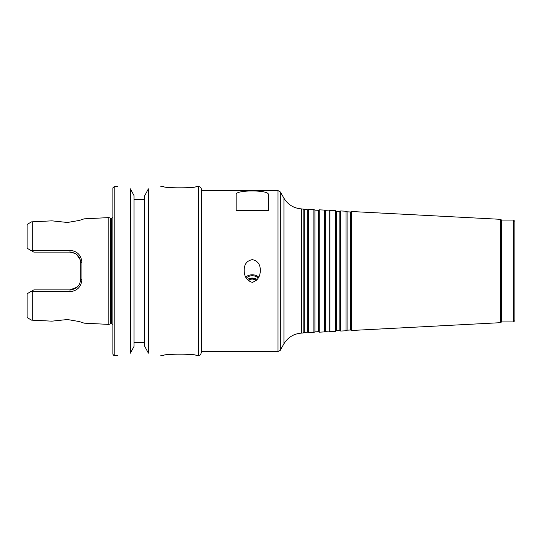<?xml version="1.0" encoding="UTF-8"?>
<svg xmlns="http://www.w3.org/2000/svg" width="542" height="542" viewBox="0 0 542 542"><rect width="100%" height="100%" fill="white"/><g stroke="black" fill="none" stroke-linecap="round" stroke-linejoin="round"><path stroke-width="0.81" d="M257.193 279.604A6.7 4.736 0 0 0 252.24 278.06A6.7 4.736 0 0 0 247.281 279.604M256.258 280.614A4.377 3.096 0 0 0 252.24 278.751A4.377 3.096 0 0 0 248.222 280.614M258.141 278.236A6.7 4.736 0 0 0 252.24 275.736A6.7 4.736 0 0 0 246.332 278.236M258.737 277.125A8.042 5.684 0 0 0 252.24 274.787A8.042 5.684 0 0 0 245.743 277.125M252.24 282.368C246.82 280.58 244.137 276.522 244.198 270.194C244.164 264.306 246.84 260.783 252.24 259.632C257.633 260.783 260.316 264.306 260.282 270.194C260.343 276.522 257.66 280.58 252.24 282.368M255.885 280.939A3.869 2.737 0 0 0 252.24 279.11A3.869 2.737 0 0 0 248.588 280.939M236.156 210.696L236.156 194.558C234.842 189.747 269.631 189.747 268.317 194.558L268.317 210.696L236.156 210.696M201.312 190.594L278.005 190.594L280.322 191.936L280.322 350.064C280.607 350.295 279.828 350.742 278.005 351.406L278.005 190.594M304.184 209.571L304.184 332.429L307.673 332.246L307.673 209.754L301.386 208.887C293.764 208.27 287.951 204.707 283.94 198.196L280.322 191.936M303.161 208.982L303.161 333.018L301.386 333.113C293.771 333.73 287.951 337.293 283.94 343.804L280.322 350.064M307.673 209.754L308.52 209.259L308.52 332.741L307.673 332.246M314.909 210.133L314.909 331.867L318.391 331.684L318.391 210.316L314.909 210.133L313.886 209.544L313.886 332.456L308.52 332.741M313.886 209.544L308.52 209.259M318.391 210.316L319.245 209.822L319.245 332.178L318.391 331.684M325.627 210.696L325.627 331.304L329.109 331.121L329.109 210.879L325.627 210.696L324.604 210.1L324.604 331.9L319.245 332.178M324.604 210.1L319.245 209.822M329.109 210.879L329.963 210.384L329.963 331.616L329.109 331.121M336.345 211.258L336.345 330.742L339.834 330.559L339.834 211.441L336.345 211.258L335.329 210.662L335.329 331.338L329.963 331.616M335.329 210.662L329.963 210.384M339.834 211.441L340.688 210.946L340.688 331.054L339.834 330.559M347.07 211.814L347.07 330.186L350.552 330.003L350.552 211.997L347.07 211.814L346.047 211.224L346.047 330.776L340.688 331.054M346.047 211.224L340.688 210.946M350.552 211.997L351.406 211.509L351.406 330.491L350.552 330.003M500.761 322.666L501.499 321.921L501.499 220.079L500.761 219.334L500.761 322.666L351.406 330.491M500.761 219.334L351.406 211.509M501.499 220.079L513.559 220.079L513.559 321.921L501.499 321.921M513.559 220.079L514.9 221.414L514.9 320.586L513.559 321.921M108.847 217.599L108.847 324.401L110.758 323.798L110.758 218.202L108.847 217.599L84.186 218.833L79.267 220.445L67.438 222.477L51.944 220.845L32.296 221.827L51.944 220.845M51.944 321.155L32.296 320.173L51.944 321.155L67.438 319.523L79.267 321.555L84.186 323.168L108.847 324.401M32.296 320.173C31.273 320.126 31.273 320.126 32.296 320.173C31.273 320.126 31.273 320.126 32.296 320.173L32.296 291.738L69.918 291.718C77.255 290.946 81.259 286.833 81.93 279.387L81.93 262.613C81.259 255.16 77.255 251.054 69.918 250.282L32.296 250.262L31.409 250.722L33.8 252.105L69.986 252.105L75.182 253.453M77.269 287.036L69.986 289.895L33.8 289.895L31.409 291.278L32.296 291.738M31.409 291.278L27.1 293.764L27.1 317.578L31.531 320.132M32.296 221.827C31.273 221.874 31.273 221.874 32.296 221.827C31.273 221.874 31.273 221.874 32.296 221.827L32.296 250.262M31.531 221.868L27.1 224.422L27.1 248.236L31.409 250.722M76.666 254.442L80.27 259.828M69.918 250.282L69.986 252.105C76.537 252.768 80.108 256.346 80.704 262.823L81.93 262.613M80.704 262.823L80.704 279.177L81.93 279.387M80.704 279.177C80.108 285.654 76.53 289.225 69.986 289.895L69.918 291.718M198.636 186.57L198.636 355.43C199.246 354.983 199.984 356.433 201.312 352.747L201.312 189.253C201.157 187.627 200.262 186.733 198.636 186.57L195.953 186.57C196.942 188.25 162.803 188.25 163.792 186.57L160.845 186.57M160.845 355.43L163.792 355.43C162.803 353.75 196.942 353.75 195.953 355.43L198.636 355.43M130.426 188.846C114.098 186.048 114.098 186.048 130.426 188.846L130.426 353.154C114.098 355.952 114.098 355.952 130.426 353.154L134.043 346.358L134.043 195.642L130.426 188.846L134.043 195.642M134.043 342.7L144.761 342.7M144.761 346.358L148.379 353.154C164.707 355.952 164.707 355.952 148.379 353.154L144.761 346.358L144.761 195.642L148.379 188.846C164.707 186.048 164.707 186.048 148.379 188.846L148.379 353.154M144.761 199.3L134.043 199.3M201.312 352.747L201.312 351.406L278.005 351.406M110.758 218.202L111.395 218.202L111.395 323.798L112.865 324.387M112.865 217.613L111.395 218.202M117.96 186.57L114.206 186.57L112.865 187.911L112.865 354.089C113.481 355.274 113.928 355.721 114.206 355.43L117.96 355.43M283.94 198.196L283.94 343.804M301.386 208.887L301.386 333.113M114.206 186.57L114.206 355.43M304.184 332.429L303.161 333.018M314.909 331.867L313.886 332.456M325.627 331.304L324.604 331.9M336.345 330.742L335.329 331.338M347.07 330.186L346.047 330.776M110.758 323.798L111.395 323.798"/></g></svg>
